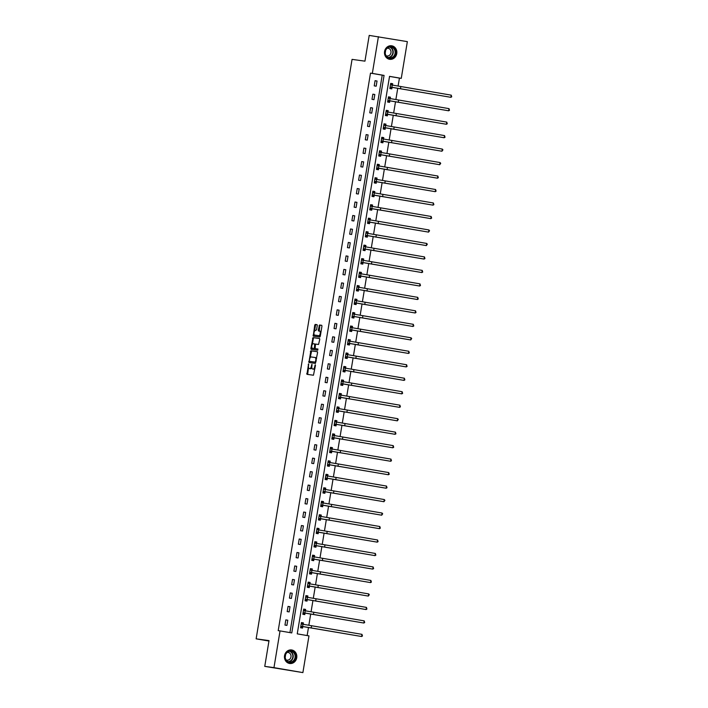<?xml version="1.0" encoding="UTF-8"?>
<svg xmlns="http://www.w3.org/2000/svg" width="708" height="708" viewBox="0 0 708 708"><rect width="100%" height="100%" fill="white"/><g stroke="black" fill="none" stroke-linecap="round" stroke-linejoin="round"><path stroke-width="1.06" d="M308.573 363.859L306.945 374.328L313.458 375.231L315.449 365.416L315.299 364.788L314.75 366.514A2.752 1.168 -80.3 0 1 313.148 369.072L312.609 368.992A2.752 1.168 -80.3 0 1 312.591 368.992A2.752 1.168 -80.3 0 1 311.901 366.125L311.936 364.328L311.396 366.054A2.752 1.168 -80.3 0 1 309.785 368.603L309.246 368.532A2.752 1.168 -80.3 0 1 309.228 368.532A2.752 1.168 -80.3 0 1 308.538 365.655L308.573 363.859M396.763 53.596A6.832 6.186 -82.1 0 1 389.736 59.313A6.832 6.186 -82.1 0 1 384.568 51.498A6.832 6.186 -82.1 0 1 391.604 45.781A6.832 6.186 -82.1 0 1 396.763 53.596M296.74 657.767A6.832 6.186 -82.1 0 1 289.714 663.493A6.832 6.186 -82.1 0 1 284.545 655.679A6.832 6.186 -82.1 0 1 291.581 649.953A6.832 6.186 -82.1 0 1 296.74 657.767M317.264 325.565L317.042 324.671L315.219 324.414L314.715 325.211L313.272 336.123L319.786 337.017L320.29 336.22L321.945 326.211L321.724 325.317L319.52 325.007L318.308 330.096L318.52 330.99L319.618 331.14A2.301 0.974 -80.3 0 0 319.618 331.14A2.301 0.974 -80.3 0 1 320.211 333.556A2.301 0.974 -80.3 0 1 318.865 335.68L314.582 335.088A2.301 0.974 -80.3 0 0 314.582 335.088A2.301 0.974 -80.3 0 1 313.998 332.671A2.301 0.974 -80.3 0 1 315.334 330.548L316.556 329.848L317.264 325.565M302.891 672.6L264.757 666.37L269.022 640.616L256.137 638.837L352.062 59.375L364.947 61.153L369.213 35.4L407.348 41.63L401.268 78.358L389.542 76.349L297.245 633.864L308.971 635.873L302.891 672.6L273.969 667.635L280.041 630.908L291.776 632.925L384.072 75.411L372.337 73.393L378.417 36.666M264.757 666.37L273.969 667.635M289.944 632.607L382.223 75.154L370.496 73.136L278.2 630.66L280.041 630.908M370.496 73.136L372.337 73.393M310.847 350.796L308.909 362.496L315.414 363.399L317.573 352.593L317.361 351.69L310.847 350.796L311.635 350.929L310.131 357.779M310.874 348.416L313.033 337.61L319.538 338.504L319.759 339.397L318.547 344.486L315.91 344.123L315.405 344.92L315.157 348.655L317.91 349.035L317.706 350.221L311.095 349.31L310.874 348.416L311.653 348.548L311.839 347.469M256.137 638.837L268.952 641.041M286.917 625.394L287.775 620.217L285.82 619.881L284.961 625.067L286.917 625.394M289.147 611.916L290.006 606.729L288.05 606.402L287.191 611.579L289.147 611.916M291.377 598.437L292.236 593.251L290.28 592.915L289.422 598.101L291.377 598.437M293.608 584.958L294.466 579.772L292.51 579.436L291.652 584.622L293.608 584.958M295.838 571.48L296.696 566.294L294.74 565.957L293.882 571.144L295.838 571.48M298.068 558.001L298.926 552.815L296.979 552.479L296.121 557.665L298.068 558.001M300.307 544.523L301.166 539.337L299.21 539L298.351 544.187L300.307 544.523M302.537 531.035L303.396 525.858L301.44 525.522L300.581 530.699L302.537 531.035M304.767 517.557L305.626 512.371L303.67 512.034L302.812 517.221L304.767 517.557M306.998 504.078L307.856 498.892L305.9 498.556L305.042 503.742L306.998 504.078M309.228 490.6L310.086 485.414L308.13 485.077L307.272 490.263L309.228 490.6M311.458 477.121L312.316 471.935L310.361 471.599L309.502 476.785L311.458 477.121M313.688 463.643L314.547 458.457L312.6 458.12L311.741 463.306L313.688 463.643M315.927 450.155L316.786 444.978L314.83 444.642L313.971 449.819L315.927 450.155M318.158 436.677L319.016 431.491L317.06 431.163L316.202 436.34L318.158 436.677M320.388 423.198L321.246 418.012L319.29 417.676L318.432 422.862L320.388 423.198M322.618 409.72L323.476 404.534L321.521 404.197L320.662 409.383L322.618 409.72M324.848 396.241L325.707 391.055L323.751 390.719L322.892 395.905L324.848 396.241M327.078 382.762L327.937 377.576L325.99 377.24L325.131 382.426L327.078 382.762M329.317 369.275L330.176 364.098L328.22 363.762L327.361 368.948L329.317 369.275M331.548 355.797L332.406 350.61L330.45 350.283L329.592 355.46L331.548 355.797M333.778 342.318L334.636 337.132L332.68 336.796L331.822 341.982L333.778 342.318M336.008 328.839L336.866 323.653L334.911 323.317L334.052 328.503L336.008 328.839M338.238 315.361L339.097 310.175L337.141 309.839L336.282 315.025L338.238 315.361M340.468 301.882L341.327 296.696L339.371 296.36L338.521 301.546L340.468 301.882M342.707 288.404L343.557 283.218L341.61 282.881L340.752 288.067L342.707 288.404M344.938 274.916L345.796 269.739L343.84 269.403L342.982 274.58L344.938 274.916M347.168 261.438L348.026 256.252L346.07 255.915L345.212 261.102L347.168 261.438M349.398 247.959L350.256 242.773L348.301 242.437L347.442 247.623L349.398 247.959M351.628 234.481L352.487 229.295L350.531 228.958L349.672 234.144L351.628 234.481M353.858 221.002L354.717 215.816L352.761 215.48L351.903 220.666L353.858 221.002M356.089 207.524L356.947 202.338L355 202.001L354.142 207.187L356.089 207.524M358.328 194.036L359.186 188.859L357.23 188.523L356.372 193.7L358.328 194.036M360.558 180.558L361.416 175.372L359.46 175.044L358.602 180.221L360.558 180.558M362.788 167.079L363.647 161.893L361.691 161.557L360.832 166.743L362.788 167.079M365.018 153.601L365.877 148.415L363.921 148.078L363.062 153.264L365.018 153.601M367.248 140.122L368.107 134.936L366.151 134.6L365.293 139.786L367.248 140.122M369.479 126.644L370.337 121.457L368.39 121.121L367.532 126.307L369.479 126.644M371.718 113.156L372.576 107.979L370.62 107.643L369.762 112.829L371.718 113.156M373.948 99.678L374.806 94.491L372.851 94.164L371.992 99.341L373.948 99.678M376.178 86.199L377.037 81.013L375.081 80.677L374.222 85.863L376.178 86.199M307.139 635.563L308.484 627.43M308.847 625.244L310.715 613.951M311.077 611.765L312.945 600.472M313.308 598.287L315.184 586.994M315.547 584.799L317.414 573.507M317.777 571.321L319.644 560.028M320.007 557.842L321.875 546.549M322.237 544.364L324.105 533.071M324.468 530.885L326.335 519.592M326.698 517.406L328.574 506.114M328.928 503.919L330.804 492.626M331.167 490.44L333.034 479.148M333.397 476.962L335.265 465.669M335.627 463.483L337.495 452.191M337.858 450.005L339.725 438.712M340.088 436.526L341.964 425.234M342.318 423.048L344.194 411.755M344.557 409.56L346.424 398.268M346.787 396.082L348.655 384.789M349.017 382.603L350.885 371.311M351.248 369.125L353.115 357.832M353.478 355.646L355.345 344.353M355.708 342.168L357.584 330.875M357.947 328.68L359.814 317.388M360.177 315.202L362.045 303.909M362.408 301.723L364.275 290.43M364.638 288.245L366.505 276.952M366.868 274.766L368.735 263.473M369.098 261.287L370.974 249.995M371.328 247.8L373.204 236.507M373.567 234.321L375.435 223.029M375.798 220.843L377.665 209.55M378.028 207.364L379.895 196.072M380.258 193.886L382.125 182.593M382.488 180.407L384.356 169.115M384.718 166.929L386.595 155.636M386.957 153.441L388.825 142.149M389.188 139.963L391.055 128.67M391.418 126.484L393.285 115.192M393.648 113.006L395.515 101.713M395.878 99.527L397.746 88.234M398.108 86.049L399.427 78.101L389.533 76.411M303.174 624.297L303.405 622.898L301.449 622.562L300.59 627.748L302.546 628.085L302.785 626.677M305.405 610.818L305.635 609.42L303.688 609.084L302.829 614.27L304.776 614.606L305.015 613.199M307.635 597.34L307.874 595.941L305.918 595.605L305.06 600.782L307.015 601.119L307.245 599.72M309.874 583.861L310.104 582.454L308.148 582.118L307.29 587.304L309.246 587.64L309.476 586.242M312.104 570.383L312.334 568.975L310.378 568.639L309.52 573.825L311.476 574.161L311.706 572.763M314.334 556.904L314.564 555.497L312.609 555.16L311.75 560.347L313.706 560.683L313.936 559.276M316.565 543.417L316.795 542.018L314.839 541.682L313.98 546.868L315.936 547.204L316.175 545.797M318.795 529.938L319.025 528.54L317.078 528.203L316.219 533.389L318.166 533.726L318.405 532.319M321.025 516.459L321.264 515.061L319.308 514.725L318.45 519.911L320.405 520.238L320.636 518.84M323.255 502.981L323.494 501.574L321.538 501.246L320.68 506.424L322.636 506.76L322.866 505.362M325.494 489.502L325.724 488.095L323.768 487.759L322.91 492.945L324.866 493.281L325.096 491.883M327.724 476.024L327.954 474.617L325.999 474.28L325.14 479.466L327.096 479.803L327.326 478.396M329.955 462.536L330.185 461.138L328.229 460.802L327.37 465.988L329.326 466.324L329.556 464.917M332.185 449.058L332.415 447.66L330.468 447.323L329.609 452.509L331.556 452.846L331.795 451.439M334.415 435.579L334.654 434.181L332.698 433.845L331.84 439.031L333.795 439.358L334.026 437.96M336.645 422.101L336.884 420.694L334.928 420.366L334.07 425.543L336.026 425.88L336.256 424.481M338.884 408.622L339.114 407.215L337.158 406.879L336.3 412.065L338.256 412.401L338.486 411.003M341.114 395.144L341.344 393.736L339.389 393.4L338.53 398.586L340.486 398.923L340.716 397.524M343.345 381.665L343.575 380.258L341.619 379.922L340.76 385.108L342.716 385.444L342.946 384.037M345.575 368.178L345.805 366.779L343.849 366.443L342.991 371.629L344.946 371.966L345.185 370.558M347.805 354.699L348.035 353.301L346.088 352.965L345.23 358.151L347.177 358.487L347.416 357.08M350.035 341.221L350.274 339.822L348.318 339.486L347.46 344.663L349.416 345L349.646 343.601M352.274 327.742L352.504 326.335L350.549 325.999L349.69 331.185L351.646 331.521L351.876 330.123M354.504 314.264L354.735 312.856L352.779 312.52L351.92 317.706L353.876 318.042L354.106 316.644M356.735 300.785L356.965 299.378L355.009 299.041L354.15 304.228L356.106 304.564L356.336 303.157M358.965 287.298L359.195 285.899L357.239 285.563L356.381 290.749L358.337 291.085L358.567 289.678M361.195 273.819L361.425 272.421L359.478 272.084L358.62 277.271L360.567 277.607L360.806 276.2M363.425 260.34L363.664 258.942L361.708 258.606L360.85 263.792L362.806 264.119L363.036 262.721M365.655 246.862L365.894 245.455L363.939 245.127L363.08 250.305L365.036 250.641L365.266 249.243M367.894 233.383L368.125 231.976L366.169 231.64L365.31 236.826L367.266 237.162L367.496 235.764M370.125 219.905L370.355 218.498L368.399 218.161L367.541 223.347L369.496 223.684L369.726 222.277M372.355 206.417L372.585 205.019L370.629 204.683L369.771 209.869L371.727 210.205L371.957 208.798M374.585 192.939L374.815 191.541L372.859 191.204L372.01 196.39L373.957 196.727L374.196 195.32M376.815 179.46L377.045 178.062L375.098 177.726L374.24 182.912L376.196 183.239L376.426 181.841M379.046 165.982L379.284 164.575L377.329 164.247L376.47 169.424L378.426 169.761L378.656 168.362M381.285 152.503L381.515 151.096L379.559 150.76L378.7 155.946L380.656 156.282L380.886 154.884M383.515 139.025L383.745 137.618L381.789 137.281L380.931 142.467L382.886 142.804L383.116 141.405M385.745 125.546L385.975 124.139L384.019 123.803L383.161 128.989L385.117 129.325L385.347 127.918M387.975 112.059L388.205 110.66L386.249 110.324L385.391 115.51L387.347 115.847L387.586 114.439M390.205 98.58L390.435 97.182L388.488 96.846L387.63 102.032L389.577 102.368L389.816 100.961M392.436 85.102L392.674 83.703L390.719 83.367L389.86 88.544L391.816 88.881L392.046 87.482M399.427 78.101L401.268 78.358M382.223 75.154L384.072 75.411M303.405 622.898L301.44 622.624M287.775 620.217L285.811 619.942M290.006 606.729L288.041 606.464M305.635 609.42L303.67 609.145M292.236 593.251L290.271 592.985M307.874 595.941L305.909 595.667M294.466 579.772L292.501 579.507M310.104 582.454L308.139 582.188M296.696 566.294L294.732 566.019M312.334 568.975L310.37 568.71M298.926 552.815L296.962 552.541M314.564 555.497L312.6 555.222M301.166 539.337L299.192 539.062M316.795 542.018L314.83 541.744M303.396 525.858L301.431 525.584M319.025 528.54L317.06 528.265M305.626 512.371L303.661 512.105M321.264 515.061L319.299 514.787M307.856 498.892L305.891 498.627M323.494 501.574L321.529 501.308M310.086 485.414L308.122 485.139M325.724 488.095L323.76 487.83M312.316 471.935L310.352 471.661M327.954 474.617L325.99 474.342M314.547 458.457L312.582 458.182M330.185 461.138L328.22 460.864M316.786 444.978L314.821 444.704M332.415 447.66L330.45 447.385M319.016 431.491L317.051 431.225M334.654 434.181L332.68 433.907M321.246 418.012L319.281 417.747M336.884 420.694L334.919 420.428M323.476 404.534L321.512 404.259M339.114 407.215L337.15 406.95M325.707 391.055L323.742 390.781M341.344 393.736L339.38 393.471M327.937 377.576L325.972 377.302M343.575 380.258L341.61 379.984M330.176 364.098L328.211 363.824M345.805 366.779L343.84 366.505M332.406 350.61L330.441 350.345M348.035 353.301L346.07 353.026M334.636 337.132L332.671 336.866M350.274 339.822L348.309 339.548M336.866 323.653L334.902 323.388M352.504 326.335L350.54 326.069M339.097 310.175L337.132 309.9M354.735 312.856L352.77 312.591M341.327 296.696L339.362 296.422M356.965 299.378L355 299.103M343.557 283.218L341.592 282.943M359.195 285.899L357.23 285.625M345.796 269.739L343.831 269.465M361.425 272.421L359.46 272.146M348.026 256.252L346.062 255.986M363.664 258.942L361.7 258.668M350.256 242.773L348.292 242.508M365.894 245.455L363.93 245.189M352.487 229.295L350.522 229.02M368.125 231.976L366.16 231.711M354.717 215.816L352.752 215.542M370.355 218.498L368.39 218.232M356.947 202.338L354.982 202.063M372.585 205.019L370.62 204.745M359.186 188.859L357.221 188.585M374.815 191.541L372.851 191.266M361.416 175.372L359.452 175.106M377.045 178.062L375.081 177.788M363.647 161.893L361.682 161.628M379.284 164.575L377.32 164.309M365.877 148.415L363.912 148.14M381.515 151.096L379.55 150.831M368.107 134.936L366.142 134.662M383.745 137.618L381.78 137.352M370.337 121.457L368.372 121.183M385.975 124.139L384.01 123.865M372.576 107.979L370.603 107.705M388.205 110.66L386.241 110.386M374.806 94.491L372.842 94.226M390.435 97.182L388.471 96.907M377.037 81.013L375.072 80.747M392.674 83.703L390.71 83.429M311.821 367.452A2.752 1.168 -80.3 0 1 310.564 368.744L310.024 368.664A2.752 1.168 -80.3 0 0 310.007 368.664A2.752 1.168 -80.3 0 0 310.024 368.664L309.246 368.532M313.352 369.125A2.752 1.168 -80.3 0 0 313.37 369.125A2.752 1.168 -80.3 0 0 313.387 369.134L312.609 368.992M314.963 368.381A2.752 1.168 -80.3 0 1 313.927 369.204L312.591 368.992M308.52 367.47L307.653 374.426M317.441 351.734L311.635 350.929M309.529 361.372L309.608 362.593M309.352 360.735L309.502 361.363L315.219 362.151L315.768 360.363A2.752 1.168 -80.3 0 0 315.078 357.496A2.752 1.168 -80.3 0 0 315.06 357.496L311.157 356.956A2.752 1.168 -80.3 0 0 309.555 359.505L309.352 360.735M310.281 361.496L315.219 362.151M316.565 358.69A2.752 1.168 -80.3 0 0 315.865 357.629A2.752 1.168 -80.3 0 0 315.848 357.629L315.095 357.496M312.352 344.362L313.317 338.539L312.529 338.406M319.627 338.539L313.812 337.743L313.317 338.539M315.936 348.787L317.972 349.071M313.175 343.743A2.301 0.974 -80.3 0 0 311.83 345.858A2.301 0.974 -80.3 0 0 312.405 348.274A2.301 0.974 -80.3 0 0 312.423 348.283L313.927 348.486L314.432 347.69L314.688 343.946L313.175 343.743M313.175 348.407A2.301 0.974 -80.3 0 0 313.193 348.407A2.301 0.974 -80.3 0 0 313.202 348.416L314.971 348.46M315.653 344.283L314.688 343.955L315.467 344.088M311.653 348.548L311.794 349.407M315.343 335.22A2.301 0.974 -80.3 0 0 315.352 335.22A2.301 0.974 -80.3 0 0 315.37 335.22L319.653 335.813A2.301 0.974 -80.3 0 0 320.45 335.238M320.981 332.043A2.301 0.974 -80.3 0 0 320.414 331.273A2.301 0.974 -80.3 0 0 320.405 331.273L319.644 331.149M321.804 325.353L320.299 325.14L319.795 325.946L319.228 331.087M314.007 334.318L313.98 336.22M317.122 324.707L315.998 324.547L315.494 325.353L314.538 331.123M300.652 627.376L301.599 627.509L300.661 627.35M301.378 623.031L303.219 624.35M302.918 626.589L361.611 636.51L302.599 626.474L300.962 626.253L302.918 626.589L301.599 627.509M361.974 634.35L362.461 635.996L361.611 636.51L361.974 634.35L301.219 623.96M288.545 651.183A5.912 5.354 -82.1 0 1 295.404 654.555A5.912 5.354 -82.1 0 1 292.156 662.184A5.912 5.354 -82.1 0 1 285.297 658.812A5.912 5.354 -82.1 0 1 288.545 651.183M291.838 661.759A5.478 4.956 97.9 0 0 295.112 655.989A5.478 4.956 97.9 0 0 290.917 651.236A5.478 4.956 97.9 0 0 288.501 651.564A5.478 4.956 97.9 0 0 285.227 657.325A5.478 4.956 97.9 0 0 289.422 662.077A5.478 4.956 97.9 0 0 291.838 661.759M285.466 655.024A3.894 3.531 -82.1 0 1 285.2 656.953M287.129 652.431A3.894 3.531 -82.1 0 1 288.669 659.918A3.894 3.531 -82.1 0 1 286.094 659.909M288.758 663.272A6.788 6.151 97.9 0 0 289.422 663.405A6.788 6.151 97.9 0 0 292.422 663.007A6.788 6.151 97.9 0 0 296.484 655.856A6.788 6.151 97.9 0 0 291.28 649.962A6.788 6.151 97.9 0 0 290.607 649.909M395.648 53.41A5.912 5.354 -82.1 0 1 389.409 58.339A5.912 5.354 -82.1 0 1 385.099 51.596A5.912 5.354 -82.1 0 1 391.338 46.675A5.912 5.354 -82.1 0 1 395.648 53.41M385.302 51.64A5.478 4.956 97.9 0 0 389.435 57.906A5.478 4.956 97.9 0 0 395.073 53.321A5.478 4.956 97.9 0 0 390.94 47.055A5.478 4.956 97.9 0 0 385.302 51.64M385.488 50.852A3.894 3.531 -82.1 0 1 385.223 52.781M387.152 48.25A3.894 3.531 -82.1 0 1 390.975 52.702A3.894 3.531 -82.1 0 1 386.117 55.728M388.781 59.1A6.788 6.151 97.9 0 0 389.444 59.233A6.788 6.151 97.9 0 0 396.427 53.543A6.788 6.151 97.9 0 0 391.303 45.781A6.788 6.151 97.9 0 0 390.63 45.728M302.891 613.898L303.829 614.031L302.891 613.871M303.608 609.544L305.449 610.871M305.148 613.101L363.841 623.031L304.829 612.995L303.192 612.774L305.148 613.101L303.829 614.031M364.204 620.872L364.691 622.518L363.841 623.031L364.204 620.872L303.449 610.482M305.121 600.419L306.06 600.552L305.121 600.384M305.838 596.065L307.679 597.393M307.378 599.623L366.071 609.553L307.068 599.517L305.422 599.287L307.378 599.623L306.06 600.552M366.434 607.393L366.921 609.039L366.071 609.553L366.434 607.393L305.688 597.003M307.352 586.941L308.29 587.065L307.352 586.905M308.069 582.587L309.909 583.914M309.608 586.144L368.31 596.074L309.299 586.038L307.653 585.808L309.608 586.144L308.29 587.065M368.664 593.915L369.302 594.693L368.31 596.074L368.664 593.915L307.918 583.525M309.582 573.462L310.52 573.586L309.591 573.427M310.299 569.108L312.139 570.436M311.839 572.666L370.541 582.596L311.529 572.56L309.883 572.33L311.839 572.666L310.52 573.586M370.895 580.436L371.39 582.082L370.541 582.596L370.895 580.436L310.148 570.046M311.812 559.975L312.759 560.108L311.821 559.948M312.538 555.63L314.37 556.957M314.069 559.187L372.771 569.108L313.759 559.081L312.122 558.851L314.069 559.187L312.759 560.108M373.125 566.949L373.62 568.604L372.771 569.108L373.125 566.949L312.378 556.568M314.042 546.496L314.989 546.629L314.051 546.47M314.768 542.151L316.609 543.47M316.308 545.709L375.001 555.63L315.989 545.594L314.352 545.372L316.308 545.709L314.989 546.629M375.364 553.47L375.851 555.125L375.001 555.63L375.364 553.47L314.609 543.08M316.272 533.018L317.219 533.151L316.281 532.991M316.998 528.664L318.839 529.991M318.538 532.23L377.231 542.151L318.219 532.115L316.582 531.894L318.538 532.23L317.219 533.151M377.594 539.992L378.081 541.638L377.231 542.151L377.594 539.992L316.839 529.602M318.511 519.539L319.45 519.672L318.511 519.504M319.228 515.185L321.069 516.513M320.768 518.743L379.461 528.672L320.459 518.637L318.812 518.406L320.768 518.743L319.45 519.672M379.824 526.513L380.311 528.159L379.461 528.672L379.824 526.513L319.069 516.123M320.742 506.061L321.68 506.185L320.742 506.025M321.459 501.707L323.299 503.034M322.998 505.264L381.701 515.194L322.689 505.158L321.043 504.928L322.998 505.264L321.68 506.185M382.055 513.035L382.692 513.813L381.701 515.194L382.055 513.035L321.308 502.645M322.972 492.582L323.91 492.706L322.981 492.547M323.689 488.228L325.53 489.555M325.229 491.786L383.931 501.715L324.919 491.679L323.273 491.449L325.229 491.786L323.91 492.706M384.285 499.556L384.922 500.335L383.931 501.715L384.285 499.556L323.538 489.166M325.202 479.104L326.14 479.228L325.211 479.068M325.919 474.749L327.76 476.077M327.459 478.307L386.161 488.237L327.149 478.201L325.512 477.971L327.459 478.307L326.14 479.228M386.515 486.069L387.011 487.724L386.161 488.237L386.515 486.069L325.769 475.688M327.432 465.616L328.379 465.749L327.441 465.59M328.158 461.271L329.999 462.59M329.698 464.829L388.391 474.749L329.379 464.714L327.742 464.492L329.698 464.829L328.379 465.749M388.745 472.59L389.241 474.245L388.391 474.749L388.745 472.59L327.999 462.209M329.663 452.138L330.609 452.27L329.671 452.111M330.388 447.792L332.229 449.111M331.928 451.35L390.621 461.271L331.609 451.235L329.972 451.014L331.928 451.35L330.609 452.27M390.984 459.111L391.471 460.758L390.621 461.271L390.984 459.111L330.229 448.722M331.902 438.659L332.84 438.792L331.902 438.633M332.618 434.305L334.459 435.632M334.158 437.863L392.851 447.792L333.84 437.756L332.202 437.535L334.158 437.863L332.84 438.792M393.214 445.633L393.701 447.279L392.851 447.792L393.214 445.633L332.459 435.243M334.132 425.181L335.07 425.313L334.132 425.145M334.849 420.826L336.689 422.154M336.389 424.384L395.091 434.314L336.079 424.278L334.433 424.048L336.389 424.384L335.07 425.313M395.445 432.154L395.931 433.8L395.091 434.314L395.445 432.154L334.698 421.764M336.362 411.702L337.3 411.826L336.362 411.667M337.079 407.348L338.92 408.675M338.619 410.906L397.321 420.835L338.309 410.799L336.663 410.569L338.619 410.906L337.3 411.826M397.675 418.676L398.312 419.455L397.321 420.835L397.675 418.676L336.928 408.286M338.592 398.223L339.53 398.347L338.601 398.188M339.309 393.869L341.15 395.197M340.849 397.427L399.551 407.357L340.539 397.321L338.893 397.091L340.849 397.427L339.53 398.347M399.905 405.188L400.401 406.843L399.551 407.357L399.905 405.188L339.159 394.807M340.822 384.736L341.769 384.869L340.831 384.709M341.548 380.391L343.389 381.709M343.079 383.948L401.781 393.869L342.769 383.833L341.132 383.612L343.079 383.948L341.769 384.869M402.135 391.71L402.631 393.365L401.781 393.869L402.135 391.71L341.389 381.329M343.053 371.257L344 371.39L343.061 371.231M343.778 366.912L345.619 368.231M345.318 370.47L404.011 380.391L345 370.355L343.362 370.134L345.318 370.47L344 371.39M404.374 378.231L404.861 379.877L404.011 380.391L404.374 378.231L343.619 367.841M345.292 357.779L346.23 357.912L345.292 357.752M346.008 353.425L347.849 354.752M347.548 356.982L406.242 366.912L347.23 356.876L345.593 356.655L347.548 356.982L346.23 357.912M406.604 364.753L407.091 366.399L406.242 366.912L406.604 364.753L345.849 354.363M347.522 344.3L348.46 344.433L347.522 344.265M348.239 339.946L350.079 341.274M349.779 343.504L408.472 353.434L349.469 343.398L347.823 343.168L349.779 343.504L348.46 344.433M408.835 351.274L409.321 352.92L408.472 353.434L408.835 351.274L348.088 340.884M349.752 330.822L350.69 330.946L349.752 330.786M350.469 326.468L352.31 327.795M352.009 330.025L410.711 339.955L351.699 329.919L350.053 329.689L352.009 330.025L350.69 330.946M411.065 337.796L411.702 338.574L410.711 339.955L411.065 337.796L350.318 327.406M351.982 317.343L352.92 317.467L351.991 317.308M352.699 312.989L354.54 314.317M354.239 316.547L412.941 326.476L353.929 316.441L352.283 316.211L354.239 316.547L352.92 317.467M413.295 324.317L413.791 325.963L412.941 326.476L413.295 324.317L352.549 313.927M354.212 303.856L355.159 303.989L354.221 303.829M354.938 299.511L356.77 300.838M356.469 303.068L415.171 312.989L356.159 302.962L354.522 302.732L356.469 303.068L355.159 303.989M415.525 310.83L416.021 312.485L415.171 312.989L415.525 310.83L354.779 300.449M356.443 290.377L357.39 290.51L356.451 290.351M357.168 286.032L359.009 287.351M358.708 289.59L417.401 299.511L358.39 289.475L356.752 289.253L358.708 289.59L357.39 290.51M417.764 297.351L418.251 299.006L417.401 299.511L417.764 297.351L357.009 286.961M358.673 276.899L359.62 277.032L358.682 276.872M359.399 272.545L361.239 273.872M360.938 276.111L419.632 286.032L360.62 275.996L358.983 275.775L360.938 276.111L359.62 277.032M419.994 283.873L420.481 285.519L419.632 286.032L419.994 283.873L359.239 273.483M360.912 263.42L361.85 263.553L360.912 263.385M361.629 259.066L363.469 260.394M363.169 262.624L421.862 272.553L362.85 262.518L361.213 262.287L363.169 262.624L361.85 263.553M422.225 270.394L422.711 272.04L421.862 272.553L422.225 270.394L361.469 260.004M363.142 249.942L364.08 250.074L363.142 249.906M363.859 245.588L365.7 246.915M365.399 249.145L424.101 259.075L365.089 249.039L363.443 248.809L365.399 249.145L364.08 250.074M424.455 256.916L424.942 258.562L424.101 259.075L424.455 256.916L363.708 246.526M365.372 236.463L366.31 236.587L365.372 236.428M366.089 232.109L367.93 233.436M367.629 235.667L426.331 245.596L367.319 235.56L365.673 235.33L367.629 235.667L366.31 236.587M426.685 243.437L427.322 244.216L426.331 245.596L426.685 243.437L365.939 233.047M367.602 222.985L368.541 223.108L367.611 222.949M368.319 218.63L370.16 219.958M369.859 222.188L428.561 232.118L369.549 222.082L367.912 221.852L369.859 222.188L368.541 223.108M428.915 229.95L429.552 230.737L428.561 232.118L428.915 229.95L368.169 219.569M369.833 209.497L370.78 209.63L369.841 209.471M370.558 205.152L372.399 206.471M372.098 208.71L430.791 218.63L371.78 208.594L370.142 208.373L372.098 208.71L370.78 209.63M431.145 216.471L431.641 218.126L430.791 218.63L431.145 216.471L370.399 206.09M372.063 196.019L373.01 196.151L372.072 195.992M372.789 191.673L374.629 192.992M374.328 195.231L433.022 205.152L374.01 195.116L372.373 194.895L374.328 195.231L373.01 196.151M433.385 202.992L433.871 204.639L433.022 205.152L433.385 202.992L372.629 192.603M374.302 182.54L375.24 182.673L374.302 182.514M375.019 178.186L376.86 179.513M376.559 181.744L435.252 191.673L376.24 181.637L374.603 181.416L376.559 181.744L375.24 182.673M435.615 189.514L436.101 191.16L435.252 191.673L435.615 189.514L374.859 179.124M376.532 169.062L377.47 169.194L376.532 169.026M377.249 164.707L379.09 166.035M378.789 168.265L437.491 178.195L378.479 168.159L376.833 167.929L378.789 168.265L377.47 169.194M437.845 176.035L438.332 177.681L437.491 178.195L437.845 176.035L377.099 165.645M378.762 155.583L379.7 155.707L378.762 155.548M379.479 151.229L381.32 152.556M381.019 154.787L439.721 164.716L380.709 154.68L379.063 154.45L381.019 154.787L379.7 155.707M440.075 162.557L440.712 163.336L439.721 164.716L440.075 162.557L379.329 152.167M380.993 142.104L381.931 142.228L381.001 142.069M381.709 137.75L383.55 139.078M383.249 141.308L441.951 151.238L382.94 141.202L381.293 140.972L383.249 141.308L381.931 142.228M442.305 149.069L442.942 149.857L441.951 151.238L442.305 149.069L381.559 138.688M383.223 128.617L384.17 128.75L383.232 128.591M383.948 124.272L385.78 125.59M385.479 127.829L444.181 137.75L385.17 127.714L383.532 127.493L385.479 127.829L384.17 128.75M444.536 135.591L445.031 137.246L444.181 137.75L444.536 135.591L383.789 125.21M385.453 115.138L386.4 115.271L385.462 115.112M386.179 110.793L388.019 112.112M387.719 114.351L446.412 124.272L387.4 114.236L385.763 114.015L387.719 114.351L386.4 115.271M446.775 122.112L447.261 123.758L446.412 124.272L446.775 122.112L386.019 111.722M387.683 101.66L388.63 101.793L387.692 101.633M388.409 97.306L390.25 98.633M389.949 100.863L448.642 110.793L389.63 100.757L387.993 100.536L389.949 100.863L388.63 101.793M449.005 108.634L449.491 110.28L448.642 110.793L449.005 108.634L388.25 98.244M389.922 88.181L390.86 88.314L389.922 88.146M390.639 83.827L392.48 85.155M392.179 87.385L450.872 97.315L391.869 87.279L390.223 87.049L392.179 87.385L390.86 88.314M451.235 95.155L451.722 96.801L450.872 97.315L451.235 95.155L390.489 84.765M308.723 364.505L308.228 364.425M315.449 365.434L314.945 365.346M312.086 364.974L311.582 364.886M310.564 368.744L309.785 368.603M311.892 366.142L311.396 366.054M313.927 369.204L313.148 369.072M315.255 366.602L314.75 366.514M307.511 373.567L306.732 373.435M309.476 361.735L308.688 361.602M311.131 351.726L310.343 351.593M316.069 361.682L315.564 361.593M316.272 360.452L315.768 360.363M313.812 337.743L313.033 337.61M314.715 348.619L313.927 348.486M314.936 347.778L314.432 347.69M315.405 344.938L314.901 344.849M319.653 335.813L318.865 335.68M319.087 330.229L318.308 330.096M319.795 325.946L319.016 325.813M320.299 325.14L319.52 325.007M313.839 335.362L313.06 335.22M315.494 325.353L314.715 325.211M315.998 324.547L315.219 324.414M302.599 626.474L302.962 624.314M311.228 627.863L311.582 625.704M289.944 651.21A5.478 4.956 -82.1 0 1 293.218 656.263A5.478 4.956 -82.1 0 1 289.917 661.493A5.478 4.956 -82.1 0 1 288.475 661.847M288.032 661.653A5.292 4.797 97.9 0 0 289.678 661.299A5.292 4.797 97.9 0 0 292.873 656.104A5.292 4.797 97.9 0 0 289.466 651.271M389.966 47.029A5.478 4.956 -82.1 0 1 393.152 53.056A5.478 4.956 -82.1 0 1 388.497 57.667M388.055 57.472A5.292 4.797 97.9 0 0 392.816 53.003A5.292 4.797 97.9 0 0 389.48 47.091M304.829 612.995L305.192 610.836M313.458 614.385L313.812 612.225M307.068 599.517L307.422 597.357M315.688 600.906L316.051 598.747M309.299 586.038L309.653 583.879M317.919 587.428L318.281 585.259M311.529 572.56L311.883 570.4M320.149 573.94L320.512 571.781M313.759 559.081L314.113 556.913M322.388 560.462L322.742 558.302M315.989 545.594L316.352 543.434M324.618 546.983L324.972 544.824M318.219 532.115L318.582 529.956M326.848 533.505L327.202 531.345M320.459 518.637L320.812 516.477M329.078 520.026L329.441 517.867M322.689 505.158L323.043 502.999M331.309 506.547L331.671 504.388M324.919 491.679L325.273 489.52M333.539 493.06L333.902 490.901M327.149 478.201L327.503 476.033M335.778 479.582L336.132 477.422M329.379 464.714L329.742 462.554M338.008 466.103L338.362 463.944M331.609 451.235L331.972 449.076M340.238 452.624L340.592 450.465M333.84 437.756L334.203 435.597M342.468 439.146L342.822 436.986M336.079 424.278L336.433 422.118M344.699 425.667L345.061 423.508M338.309 410.799L338.663 408.64M346.929 412.189L347.292 410.021M340.539 397.321L340.893 395.161M349.168 398.701L349.522 396.542M342.769 383.833L343.123 381.674M351.398 385.223L351.752 383.063M345 370.355L345.362 368.195M353.628 371.744L353.982 369.585M347.23 356.876L347.593 354.717M355.859 358.266L356.212 356.106M349.469 343.398L349.823 341.238M358.089 344.787L358.452 342.628M351.699 329.919L352.053 327.76M360.319 331.309L360.682 329.14M353.929 316.441L354.283 314.281M362.549 317.821L362.912 315.662M356.159 302.962L356.513 300.794M364.788 304.343L365.142 302.183M358.39 289.475L358.752 287.315M367.018 290.864L367.372 288.705M360.62 275.996L360.983 273.837M369.249 277.386L369.603 275.226M362.85 262.518L363.213 260.358M371.479 263.907L371.833 261.748M365.089 249.039L365.443 246.88M373.709 250.428L374.072 248.269M367.319 235.56L367.673 233.401M375.939 236.941L376.302 234.782M369.549 222.082L369.903 219.914M378.178 223.463L378.532 221.303M371.78 208.594L372.142 206.435M380.408 209.984L380.762 207.825M374.01 195.116L374.373 192.957M382.639 196.505L382.993 194.346M376.24 181.637L376.603 179.478M384.869 183.027L385.223 180.867M378.479 168.159L378.833 165.999M387.099 169.548L387.462 167.389M380.709 154.68L381.063 152.521M389.329 156.07L389.692 153.901M382.94 141.202L383.294 139.042M391.568 142.582L391.922 140.423M385.17 127.714L385.524 125.555M393.798 129.104L394.152 126.944M387.4 114.236L387.763 112.076M396.029 115.625L396.383 113.466M389.63 100.757L389.993 98.598M398.259 102.147L398.613 99.987M391.869 87.279L392.223 85.119M400.489 88.668L400.852 86.509M310.007 368.664L309.228 368.532M315.865 357.629L315.078 357.496M320.414 331.273L319.635 331.14"/></g></svg>
